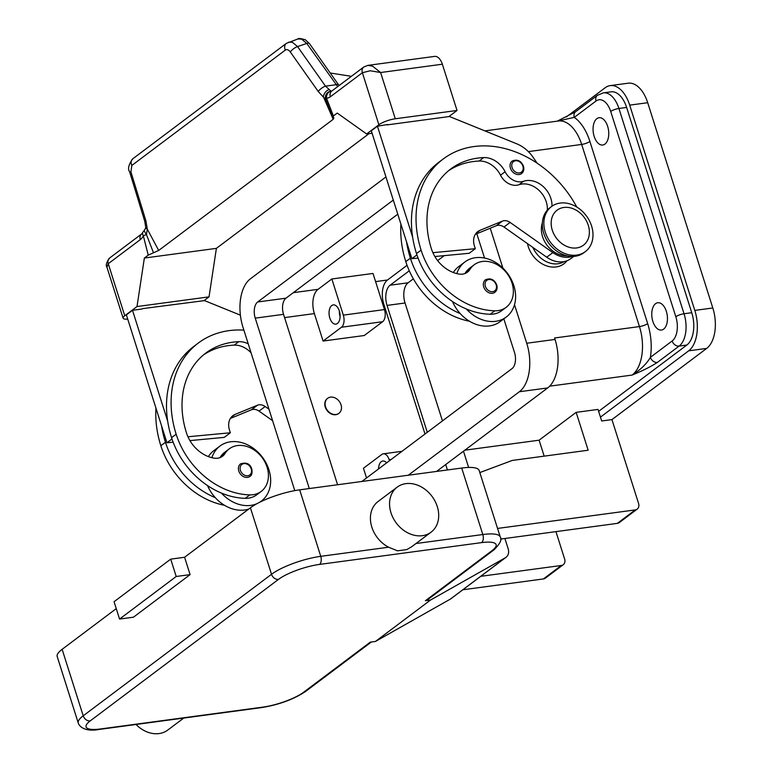 <?xml version="1.0" encoding="UTF-8"?>
<svg xmlns="http://www.w3.org/2000/svg" width="772" height="772" viewBox="0 0 772 772"><rect width="100%" height="100%" fill="white"/><g stroke="black" fill="none" stroke-linecap="round" stroke-linejoin="round"><path stroke-width="1.16" d="M407.047 265.317L387.515 279.995A18.789 10.509 -97.7 0 0 383.829 304.245L425.005 434.028M427.292 432.301L387.042 305.413A15.652 8.753 82.3 0 1 390.111 285.206L409.276 270.798M566.262 117.016L605.219 87.738A31.305 17.505 82.3 0 1 610.218 85.615L628.225 83.193A31.305 17.505 82.3 0 1 647.708 102.715L712.817 307.98A31.305 17.505 82.3 0 1 706.679 348.404L611.945 419.601L638.569 503.431A6.263 4.95 -126.9 0 1 637.189 509.134A6.263 4.95 -126.9 0 1 635.259 509.906L497.535 528.434M444.247 255.638L437.637 260.598M413.358 278.846L408.118 282.784A15.652 8.753 -97.7 0 0 405.049 302.991L442.452 420.904M610.218 85.615A31.305 17.505 82.3 0 1 629.701 105.137L694.81 310.402A31.305 17.505 82.3 0 1 688.672 350.826L600.462 417.121M686.839 345.036L679.119 346.078A25.042 14.002 -97.7 0 0 684.031 313.741L618.922 108.476A25.042 14.002 -97.7 0 0 603.337 92.862L611.048 91.82A25.042 14.002 82.3 0 1 626.632 107.443L691.751 312.708A25.042 14.002 82.3 0 1 686.839 345.036L598.628 411.341M436.576 471.422L547.666 387.94A37.567 21.008 -97.7 0 0 555.029 339.439L554.566 337.991A37.567 21.008 82.3 0 1 554.643 338.233M314.378 313.586A18.789 10.509 82.3 0 1 318.064 289.336L331.844 278.982L373.001 273.452L384.466 309.582A9.389 5.25 82.3 0 1 382.623 321.712L364.249 335.521L323.092 341.05L314.378 313.586L284.578 317.601M366.526 477.974L363.448 468.257L381.812 454.457A9.389 5.25 -97.7 0 1 383.317 453.82L402.009 451.302M338.773 413.435A9.389 7.431 -126.9 0 1 338.618 413.551A9.389 7.431 -126.9 0 1 335.733 414.709A9.389 7.431 -126.9 0 1 325.996 408.851A9.389 7.431 -126.9 0 1 327.338 398.535A9.389 7.431 -126.9 0 1 327.492 398.42M336.032 414.487A9.389 7.431 -126.9 0 1 326.305 408.62A9.389 7.431 -126.9 0 1 327.646 398.304A9.389 7.431 -126.9 0 1 330.532 397.136A9.389 7.431 -126.9 0 1 340.269 402.994A9.389 7.431 -126.9 0 1 338.927 413.319A9.389 7.431 -126.9 0 1 336.032 414.487M594.17 136.432A13.771 7.701 82.3 0 1 599.072 117.72A13.771 7.701 82.3 0 1 607.641 126.309A13.771 7.701 82.3 0 1 602.749 145.02A13.771 7.701 82.3 0 1 594.17 136.432M652.871 321.461A13.771 7.701 82.3 0 1 657.763 302.749A13.771 7.701 82.3 0 1 666.342 311.338A13.771 7.701 82.3 0 1 661.44 330.049A13.771 7.701 82.3 0 1 652.871 321.461M484.893 130.883L558.301 121.011A37.567 21.008 82.3 0 1 581.683 144.441L639.457 326.575A37.567 21.008 82.3 0 1 632.094 375.076C640.538 369.769 646.646 363.853 650.4 357.33A43.83 24.511 -97.7 0 0 647.66 323.584L589.885 141.45A43.83 24.511 -97.7 0 0 574.281 117.373L596.023 101.026A6.263 4.95 53.1 0 1 596.235 96.741A6.263 4.95 53.1 0 1 597.403 95.332L575.661 111.67A6.263 4.95 53.1 0 0 574.493 113.079A6.263 4.95 53.1 0 0 574.281 117.373L557.307 121.146M650.4 357.33A6.263 4.95 53.1 0 0 653.208 361.209A6.263 4.95 53.1 0 0 657.377 362.415L679.119 346.078A6.263 4.95 53.1 0 1 674.95 344.872A6.263 4.95 53.1 0 1 672.142 340.983L650.4 357.33M566.966 260.762A25.042 19.811 -126.9 0 1 556.168 266.938A25.042 19.811 -126.9 0 1 527.488 243.624M389.484 460.71L389.156 459.678A9.389 5.25 -97.7 0 0 383.317 453.82M378.57 468.922A9.708 5.423 82.3 0 1 382.806 461.019A9.708 5.423 82.3 0 1 386.627 462.862M331.844 278.982L343.308 315.121A9.389 5.25 82.3 0 1 341.465 327.251L323.092 341.05M329.837 318.083A9.708 5.423 82.3 0 1 333.282 304.901A9.708 5.423 82.3 0 1 339.323 310.952A9.708 5.423 82.3 0 1 335.878 324.134A9.708 5.423 82.3 0 1 329.837 318.083M339.352 311.019A9.708 5.423 -97.7 0 0 340.105 316.636M248.217 343.801A21.915 17.341 53.1 0 0 238.77 341.678A87.661 69.345 53.1 0 0 205.806 353.074A87.661 69.345 53.1 0 0 186.448 432.831A31.305 24.772 53.1 0 0 214.018 458.134A15.652 12.381 53.1 0 0 222.5 456.271A15.652 12.381 53.1 0 0 224.99 453.531A26.615 21.056 -126.9 0 1 229.236 448.87A26.615 21.056 -126.9 0 1 240.613 445.405A26.615 21.056 -126.9 0 1 265.809 463.866A26.615 21.056 -126.9 0 1 261.206 491.417A26.615 21.056 -126.9 0 1 249.829 494.891A74.054 58.585 -126.9 0 1 176.161 434.221A100.186 79.255 -126.9 0 1 198.279 343.058A100.186 79.255 -126.9 0 1 243.875 330.117M247.513 477.376A7.826 6.195 -126.9 0 1 238.789 471.007A7.826 6.195 -126.9 0 1 240.517 463.885C246.374 462.042 250.138 463.76 251.817 469.038C252.396 473.082 251.759 475.542 249.925 476.401A7.826 6.195 -126.9 0 1 247.513 477.376M219.943 457.651A15.652 12.381 53.1 0 0 220.396 456.985A26.615 21.056 -126.9 0 1 224.642 452.324L229.236 448.87M257.076 503.614A34.441 27.242 -126.9 0 1 250.717 505.399A34.441 27.242 -126.9 0 1 221.419 493.067A74.054 58.585 -126.9 0 1 171.567 437.666A100.186 79.255 -126.9 0 1 167.688 421.203A100.186 79.255 -126.9 0 1 193.695 346.512L198.279 343.058M211.895 457.7A34.441 27.242 -126.9 0 1 219.933 446.071A34.441 27.242 -126.9 0 1 230.538 441.796A34.441 27.242 -126.9 0 1 266.224 463.287A34.441 27.242 -126.9 0 1 261.322 501.124A34.441 27.242 -126.9 0 1 259.537 502.331M219.933 446.071L213.815 450.665A34.441 27.242 53.1 0 0 208.382 456.599M248.738 509.066A34.441 27.242 53.1 0 1 244.589 510.002A34.441 27.242 53.1 0 1 215.291 497.67A34.441 27.242 -126.9 0 1 207.543 485.598M261.206 491.417L256.613 494.871A26.615 21.056 -126.9 0 1 245.235 498.336A74.054 58.585 -126.9 0 1 221.419 493.067M251.083 352.833A21.915 17.341 53.1 0 0 234.177 345.132A87.661 69.345 53.1 0 0 203.557 354.859M224.536 505.303A74.054 58.585 -126.9 0 1 160.846 445.724A100.186 79.255 -126.9 0 1 155.963 408.147M215.291 497.67A74.054 58.585 -126.9 0 1 165.44 442.269A100.186 79.255 -126.9 0 1 161.56 425.806L166.945 442.771L173.14 442.182M268.965 409.199L265.163 406.516A9.389 7.431 53.1 0 0 257.462 405.223L235.093 414.4A15.652 12.381 53.1 0 0 232.903 415.645A15.652 12.381 53.1 0 0 229.448 429.888L230.365 432.774L187.953 436.769M230.384 418.424L251.344 409.826A9.389 7.431 -126.9 0 1 259.045 411.109L272.613 420.701M230.365 432.774L224.237 437.377L189.931 440.609M171.992 438.969L166.945 442.771M167.688 421.203L132.504 310.286L126.376 314.889L161.56 425.806M132.504 310.286L142.212 308.983M142.695 308.617L204.522 300.607L240.401 315.159M469.472 321.22A74.054 58.585 -126.9 0 1 405.792 261.631A100.186 79.255 -126.9 0 1 400.9 224.063M564.187 261.573A23.478 18.576 -126.9 0 1 532.873 247.426M551.961 206.23A21.915 17.341 53.1 0 0 542.899 186.284A21.915 17.341 53.1 0 0 523.532 181.275A15.652 12.381 -126.9 0 1 505.1 171.741A21.915 17.341 53.1 0 0 483.706 157.585A87.661 69.345 53.1 0 0 450.752 168.981A87.661 69.345 53.1 0 0 431.384 248.748A31.305 24.772 53.1 0 0 458.954 274.05A15.652 12.381 53.1 0 0 467.436 272.178A15.652 12.381 53.1 0 0 469.936 269.438A26.615 21.056 -126.9 0 1 474.172 264.786A26.615 21.056 -126.9 0 1 485.549 261.312A26.615 21.056 -126.9 0 1 510.755 279.773A26.615 21.056 -126.9 0 1 506.152 307.324L501.559 310.778A26.615 21.056 -126.9 0 1 490.181 314.252A74.054 58.585 -126.9 0 1 466.356 308.983A34.441 27.242 53.1 0 0 495.653 321.306A34.441 27.242 53.1 0 0 506.258 317.041L500.14 321.635A34.441 27.242 -126.9 0 1 489.535 325.909A34.441 27.242 -126.9 0 1 460.237 313.586A74.054 58.585 -126.9 0 1 410.386 258.186A100.186 79.255 -126.9 0 1 406.506 241.723L371.313 130.806L377.44 126.203L412.624 237.12A100.186 79.255 -126.9 0 1 438.631 162.419A100.186 79.255 -126.9 0 1 440.966 160.75M453.328 272.506A34.441 27.242 -126.9 0 1 458.751 266.581L464.879 261.978A34.441 27.242 53.1 0 0 456.831 273.606M506.258 317.041A34.441 27.242 53.1 0 0 511.161 279.194A34.441 27.242 53.1 0 0 475.484 257.703A34.441 27.242 53.1 0 0 464.879 261.978M464.889 273.568A15.652 12.381 53.1 0 0 465.342 272.892A26.615 21.056 -126.9 0 1 469.579 268.231L474.172 264.786M506.152 307.324A26.615 21.056 -126.9 0 1 494.765 310.798A74.054 58.585 -126.9 0 1 421.097 250.128A100.186 79.255 -126.9 0 1 443.224 158.974A100.186 79.255 -126.9 0 1 576.79 207.031M519.16 174.54A7.826 6.195 -126.9 0 1 510.437 168.18A7.826 6.195 -126.9 0 1 512.164 161.059C517.269 158.974 521.042 160.692 523.464 166.212C524.304 169.367 523.677 171.818 521.563 173.575A7.826 6.195 -126.9 0 1 519.16 174.54M492.459 293.283A7.826 6.195 -126.9 0 1 483.735 286.923A7.826 6.195 -126.9 0 1 485.463 279.802C490.567 277.717 494.331 279.435 496.753 284.945C497.602 288.11 496.975 290.562 494.862 292.308A7.826 6.195 -126.9 0 1 492.459 293.283M567.169 255.85A23.478 18.576 -126.9 0 1 546.991 245.187A23.478 18.576 -126.9 0 1 542.369 222.847M585.359 251.604L583.825 252.762A28.178 22.291 -126.9 0 1 575.15 256.256A28.178 22.291 -126.9 0 1 545.958 238.673A28.178 22.291 -126.9 0 1 549.963 207.707L551.497 206.558A28.178 22.291 -126.9 0 1 560.173 203.065A28.178 22.291 -126.9 0 1 589.364 220.647A28.178 22.291 -126.9 0 1 585.359 251.604A28.178 22.291 -126.9 0 1 576.684 255.107A28.178 22.291 -126.9 0 1 547.493 237.515A28.178 22.291 -126.9 0 1 551.497 206.558M563.849 207.465A21.915 17.341 -126.9 0 1 588.274 225.279A21.915 17.341 -126.9 0 1 576.684 247.937A21.915 17.341 -126.9 0 1 552.26 230.124A21.915 17.341 -126.9 0 1 563.849 207.465M466.356 308.983A74.054 58.585 -126.9 0 1 416.504 253.583A100.186 79.255 -126.9 0 1 412.624 237.12M547.338 210.138A21.915 17.341 53.1 0 0 538.499 189.902A21.915 17.341 53.1 0 0 518.938 184.73A15.652 12.381 -126.9 0 1 500.507 175.196A21.915 17.341 53.1 0 0 479.123 161.039A87.661 69.345 53.1 0 0 448.493 170.766M460.237 313.586A34.441 27.242 -126.9 0 1 452.479 301.505M418.077 258.099L411.881 258.678L406.506 241.723M285.35 50.064A6.263 4.95 -126.9 0 1 284.839 45.635A6.263 4.95 -126.9 0 1 286.344 43.377L132.842 158.743A6.263 4.95 53.1 0 0 132.842 158.743A6.263 4.95 53.1 0 0 131.337 161.001A6.263 4.95 53.1 0 0 131.848 165.43L285.35 50.064C286.943 49.109 288.593 49.755 290.33 51.994L318.257 91.54L325.852 99.771A6.263 2.046 -21.1 0 1 325.813 99.694A6.263 2.046 -21.1 0 1 326.508 98.131A18.789 10.509 -97.7 0 0 330.329 96.809L362.377 72.722L378.878 124.765A12.526 3.107 -17.6 0 1 386.222 121.098A12.526 3.107 -17.6 0 1 395.293 118.772L380.615 72.52L372.596 66.18L367.916 65.369L434.559 56.404A12.526 7.006 -97.7 0 1 437.965 57.389A12.526 7.006 -97.7 0 1 442.356 64.211L457.034 110.473L395.293 118.772M378.878 124.765L366.632 133.961L337.258 113.079L333.379 115.993L333.282 117.653L332.549 117.228L325.813 99.694A6.263 6.263 0 0 1 325.581 95.902A6.263 6.244 14.1 0 1 331.091 91.212A6.263 5.172 90.3 0 0 326.508 98.131L333.379 115.993M372.085 133.228L366.632 133.961M448.889 116.591L457.034 110.473M387.148 124.89L449.468 116.514L516.671 143.775A31.305 24.772 53.1 0 1 533.027 157.218L537.158 163.21M367.916 65.369L363.757 67.029A6.263 4.95 -126.9 0 0 362.579 68.428A6.263 4.95 -126.9 0 0 362.377 72.722L370.251 70.754L380.615 72.52L442.356 64.211M411.881 258.678L416.928 254.885M432.889 252.676L475.301 248.69L469.183 253.284L434.877 256.516M475.301 248.69L474.384 245.795A15.652 12.381 -126.9 0 1 477.839 231.552A15.652 12.381 -126.9 0 1 480.039 230.307L502.408 221.13A9.389 7.431 -126.9 0 1 510.109 222.423L552.848 252.608A25.042 19.811 53.1 0 0 572.322 256.439M573.779 256.391L570.769 258.659A25.042 19.811 -126.9 0 1 546.721 257.211L503.981 227.026A9.389 7.431 53.1 0 0 496.28 225.733L475.32 234.331M387.64 124.524L377.44 126.203M127.718 319.106A12.526 3.107 -17.6 0 1 123.433 318.604A12.526 3.107 -17.6 0 1 123.105 318.16A12.526 3.107 -17.6 0 1 124.755 315.758L137.001 306.552L144.364 258.051L148.253 255.136L158.694 250.456L333.214 119.293L333.282 117.653L333.987 118.01M144.364 258.051L216.392 248.362L209.029 296.863L203.943 300.684M209.029 296.863L137.001 306.552M140.292 239.629A6.263 4.95 53.1 0 1 140.494 235.344A6.263 4.95 53.1 0 1 141.672 233.935L109.634 258.022C106.449 262.287 105.552 265.336 106.932 267.18L108.244 263.715L140.292 239.629A18.789 10.509 -97.7 0 0 143.312 235.807A6.263 1.042 -14.2 0 1 146.468 234.591L153.483 252.782M216.392 248.362L369.035 133.643M333.214 119.293L323.381 96.77A6.263 3.899 -55.5 0 1 329.258 89.571L331.091 91.212A12.526 7.006 82.3 0 0 331.593 91.183L331.642 91.173M329.258 89.571L325.495 86.136L297.558 46.59L292.395 42.267L288.632 42.142M286.547 43.232A6.263 4.95 -126.9 0 0 286.354 43.367L286.354 43.367A6.263 4.95 -126.9 0 1 286.354 43.367L297.915 38.967L301.611 39.111L306.773 43.435L337.692 86.618M318.257 91.54A6.263 2.152 -35.2 0 1 321.374 88.384A6.263 2.152 -35.2 0 1 325.495 86.136L335.936 84.737A6.263 2.152 -35.2 0 1 338.464 84.717A6.263 2.152 -35.2 0 1 338.57 84.833A6.263 2.152 -35.2 0 1 338.57 84.843A6.263 2.152 -35.2 0 1 338.59 84.872M351.385 76.322L330.213 73.002M144.547 230.239A6.263 1.245 50.6 0 0 144.48 230.288A6.263 1.245 50.6 0 0 146.236 234.273A6.263 1.245 50.6 0 0 146.468 234.591L147.288 229.11L145.966 221.033L130.902 171.818L131.848 165.43M158.694 250.456L147.288 229.11A6.263 2.49 -0.9 0 1 145.773 227.508L144.731 221.178M325.678 99.27A6.263 6.244 14.1 0 1 325.581 95.902M145.783 227.45A6.263 2.49 -0.9 0 0 145.773 227.508L144.489 230.297M130.902 171.818L129.657 171.963L144.721 221.188L145.966 221.033M464.831 450.192L539.107 440.194L544.163 456.146M611.974 419.592L601.687 420.981L598.02 409.411L576.153 412.354L539.107 440.194M462.843 589.779L543.411 578.942A6.263 4.95 53.1 0 0 545.331 578.17L563.251 564.708A6.263 4.95 -126.9 0 1 561.321 565.48L480.753 576.317M468.623 467.446L463.48 451.215M445.714 464.561L447.432 469.965M576.153 412.354L588.168 450.23L512.28 460.43L479.817 472.57M500.623 539.068L617.349 523.368A6.263 4.95 53.1 0 0 619.279 522.596L637.189 509.134M555.946 531.628L564.631 559.005A6.263 4.95 -126.9 0 1 563.251 564.708M504.907 538.499L508.15 548.738A9.389 7.431 -126.9 0 1 506.085 557.278A9.389 7.431 -126.9 0 1 505.438 557.702L430.554 600.027L425.401 600.712A6.263 4.95 -126.9 0 0 427.331 599.941L493.926 549.886C500.073 543.797 502.186 539.503 500.256 536.984A37.567 9.312 162.4 0 0 482.809 534.533L415.963 543.527M431.065 532.188L411.65 546.769L406.863 549.567L397.503 550.832L388.605 547.213A28.178 22.291 -126.9 0 1 371.843 527.16A28.178 22.291 -126.9 0 1 378.068 501.52L397.204 487.132A28.178 22.291 53.1 0 0 390.979 512.772A28.178 22.291 53.1 0 0 431.065 532.188A28.178 22.291 53.1 0 0 437.28 506.548A28.178 22.291 53.1 0 0 397.204 487.132M184.595 557.268L170.699 559.14L176.209 576.491L190.095 574.619L184.595 557.268L250.417 507.802A37.567 9.312 -17.6 0 1 299.661 489.844L461.714 468.044A37.567 9.312 -17.6 0 1 479.161 470.486L500.256 536.984M136.026 724.474A28.178 22.291 53.1 0 0 167.746 730.08L183.755 718.057M430.554 600.027L375.443 641.445L370.29 642.14L303.705 692.185A31.305 7.759 -17.6 0 1 262.673 707.152L100.611 728.951A31.305 7.759 -17.6 0 1 90.199 720.903L278.489 579.386A6.263 4.95 -126.9 0 1 274.321 578.18A6.263 4.95 -126.9 0 1 271.512 574.291L83.212 715.808A6.263 4.95 53.1 0 0 86.02 719.697A6.263 4.95 53.1 0 0 90.199 720.903M62.127 649.32L83.212 715.808A37.567 9.312 162.4 0 0 78.271 723.017L57.186 656.528A37.567 9.312 -17.6 0 1 62.127 649.32L116.254 608.635M190.095 574.619L133.45 617.195L119.564 619.057L176.209 576.491M170.699 559.14L114.063 601.716L119.564 619.057M375.443 641.445L450.327 599.12A9.389 7.431 53.1 0 0 450.973 598.705L506.085 557.278M503.827 318.865L514.49 352.447A12.526 7.006 82.3 0 1 512.029 368.611L361.865 481.477M476.816 233.713L484.536 258.051M397.763 214.172L285.997 298.175A12.526 7.006 -97.7 0 0 283.546 314.339L337.596 484.739M309.302 488.541L255.242 318.141A12.526 7.006 82.3 0 1 257.703 301.977L393.295 200.073M514.509 304.718L526.736 343.241A37.567 21.008 82.3 0 1 519.363 391.742L408.282 475.234M490.239 228.213L502.89 268.077M294.788 490.625L242.997 327.347A37.567 21.008 82.3 0 1 250.369 278.846L385.952 176.942M706.679 348.404L688.672 350.826M712.817 307.98L694.81 310.402M647.708 102.715L629.701 105.137M408.118 282.784L390.111 285.206M405.049 302.991L387.042 305.413M318.064 289.336L293.321 292.665M383.829 304.245L382.815 304.38M589.885 141.45A6.263 1.554 -17.6 0 1 586.218 143.274A6.263 1.554 -17.6 0 1 581.683 144.441L528.347 151.611M596.023 101.026A18.789 10.509 82.3 0 1 610.71 111.477L675.828 316.742A18.789 10.509 82.3 0 1 672.142 340.983M626.632 107.443L618.922 108.476A6.263 1.554 162.4 0 0 614.387 109.643A6.263 1.554 162.4 0 0 610.71 111.477M675.828 316.742A6.263 1.554 -17.6 0 1 679.495 314.908A6.263 1.554 -17.6 0 1 684.031 313.741L691.751 312.708M554.566 337.991L639.457 326.575A6.263 1.554 162.4 0 0 643.993 325.408A6.263 1.554 162.4 0 0 647.66 323.584M657.377 362.415C650.786 366.7 642.362 370.917 632.094 375.076L549.664 386.164M391.25 459.398L389.156 459.678M387.515 279.995L375.588 281.606M382.623 321.712L341.465 327.251M384.466 309.582L343.308 315.121M251.238 468.961A6.572 5.201 -126.9 0 1 247.764 475.755A6.572 5.201 -126.9 0 1 240.43 470.409A6.572 5.201 -126.9 0 1 243.904 463.615A6.572 5.201 -126.9 0 1 251.238 468.961M220.396 456.985L224.99 453.531M171.567 437.666L176.161 434.221M245.235 498.336L249.829 494.891M234.177 345.132L238.77 341.678M160.846 445.724L165.44 442.269M265.163 406.516L259.045 411.109M257.462 405.223L251.344 409.826M235.093 414.4L231.098 417.401M410.386 258.186L405.792 261.631M494.765 310.798L490.181 314.252M512.077 167.582A6.572 5.201 -126.9 0 1 515.551 160.779A6.572 5.201 -126.9 0 1 522.876 166.125A6.572 5.201 -126.9 0 1 519.402 172.928A6.572 5.201 -126.9 0 1 512.077 167.582M485.376 286.325A6.572 5.201 -126.9 0 1 488.85 279.522A6.572 5.201 -126.9 0 1 496.174 284.868A6.572 5.201 -126.9 0 1 492.7 291.662A6.572 5.201 -126.9 0 1 485.376 286.325M421.097 250.128L416.504 253.583M469.936 269.438L465.342 272.892M483.706 157.585L479.123 161.039M505.1 171.741L500.507 175.196M523.532 181.275L518.938 184.73M476.034 233.318L480.039 230.307M496.28 225.733L502.408 221.13M503.981 227.026L510.109 222.423M546.721 257.211L552.848 252.608M124.755 315.758L108.244 263.715A6.263 4.95 53.1 0 1 108.456 259.421A6.263 4.95 53.1 0 1 109.624 258.022M148.253 255.136L143.312 235.807A6.263 4.014 -153.3 0 1 142.868 232.304A6.263 6.263 0 0 1 144.48 230.288M290.33 51.994A6.263 2.152 -35.2 0 1 293.437 48.839A6.263 2.152 -35.2 0 1 297.558 46.59L306.773 43.435A6.263 2.152 -35.2 0 1 309.292 43.415A6.263 2.152 -35.2 0 1 309.398 43.531L305.336 39.768C300.626 38.397 298.146 38.127 297.915 38.967M339.101 85.557L309.408 43.541A6.263 2.152 -35.2 0 1 309.485 43.686M330.329 96.809A6.263 4.95 -126.9 0 1 330.541 92.515A6.263 4.95 -126.9 0 1 331.709 91.106L363.757 67.029A6.263 4.95 -126.9 0 1 364.027 66.836M635.259 509.906L617.349 523.368M561.321 565.48L543.411 578.942M278.489 579.386A31.305 7.759 -17.6 0 1 319.521 564.419L481.583 542.619A31.305 7.759 -17.6 0 1 491.996 550.668A6.263 4.95 53.1 0 0 493.926 549.886M491.996 550.668L425.401 600.712M481.583 542.619A6.263 3.503 -97.7 0 0 483.214 539.3A6.263 3.503 -97.7 0 0 482.809 534.533L461.714 468.044M319.521 564.419A6.263 3.503 -97.7 0 0 321.152 561.099A6.263 3.503 -97.7 0 0 320.756 556.332A37.567 9.312 162.4 0 0 271.512 574.291L250.417 507.802M299.661 489.844L320.756 556.332L388.605 547.213M371.38 641.986L305.625 691.413C293.765 699.336 279.107 704.72 261.669 707.577L99.607 729.376A6.263 3.503 -97.7 0 0 100.611 728.951M261.669 707.577A6.263 3.503 -97.7 0 0 262.673 707.152M305.625 691.413A6.263 4.95 -126.9 0 1 303.705 692.185M450.327 599.12L505.438 557.702M257.703 301.977L285.997 298.175M255.242 318.141L283.546 314.339M526.736 343.241L555.029 339.439M519.363 391.742L547.666 387.94M557.239 121.156L575.507 111.805M597.403 95.332L603.337 92.862M261.322 501.124L260.067 502.07M443.224 158.974L438.631 162.419M106.932 267.18L123.105 318.16M141.672 233.935L142.868 232.304M129.667 171.953C127.525 168.952 128.586 164.542 132.852 158.733M99.607 729.376C84.119 732.329 78.995 725.815 78.271 723.017"/></g></svg>
